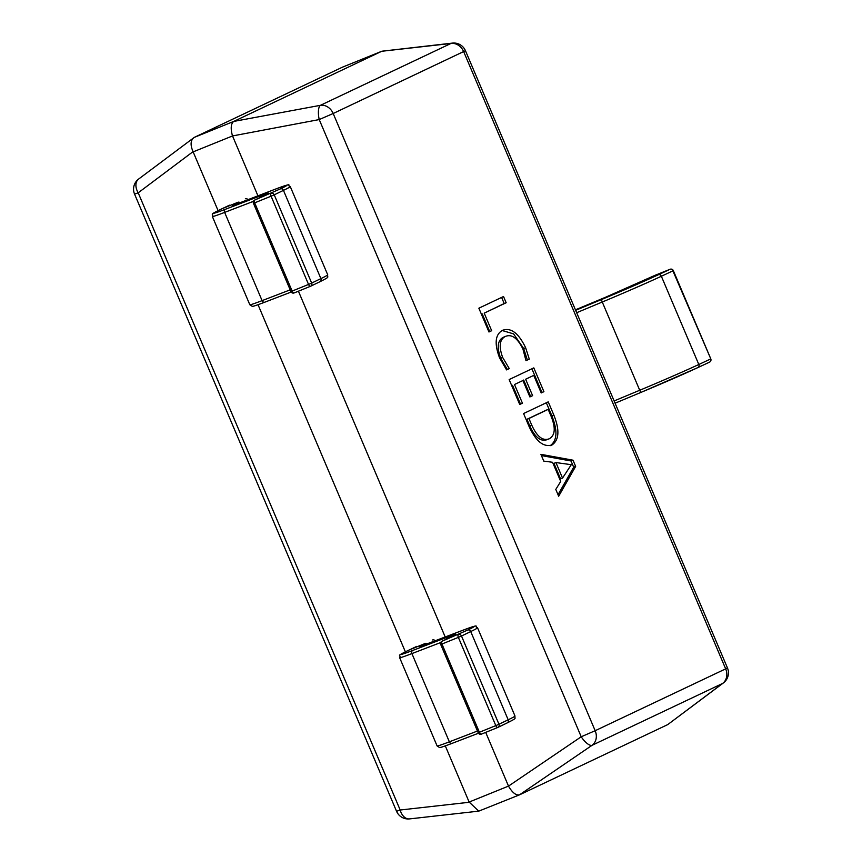 <?xml version="1.0" encoding="UTF-8"?>
<svg xmlns="http://www.w3.org/2000/svg" width="862" height="862" viewBox="0 0 862 862"><rect width="100%" height="100%" fill="white"/><g stroke="black" fill="none" stroke-linecap="round" stroke-linejoin="round"><path stroke-width="1.29" d="M502.503 330.329C510.875 327.258 518.579 333.066 525.637 347.742L529.29 359.131L525.982 360.704L522.943 349.078C517.512 338.001 511.651 333.799 505.358 336.471C499.583 339.434 498.678 346.427 502.654 357.439L509.291 368.613L506.576 369.895L499.572 357.87C494.228 343.615 495.197 334.434 502.503 330.329L503.128 330.071M503.386 337.257L505.886 336.245L503.386 337.257C497.611 340.231 496.706 347.224 500.682 358.236L502.654 357.439M551.044 445.352L552.079 444.932C543.545 447.55 535.819 441.301 528.934 426.173L523.568 413.544L548.243 401.854L553.803 414.967C559.772 429.922 559.201 439.911 552.079 444.932L551.486 445.18M575.644 466.417L558.673 496.232L555.785 489.433L560.709 481.459L552.564 462.28L543.771 461.116L540.883 454.328L573.004 460.189L575.644 466.417L573.683 467.215L558.026 494.713M522.437 403.2L519.721 404.483L509.151 379.571L533.815 367.88L543.911 391.66L541.207 392.943L533.75 375.39L525.626 379.237L532.608 395.658L529.893 396.94L522.922 380.519L514.495 384.517L522.437 403.2L519.678 404.375M491.663 330.706L488.959 331.989L478.863 308.208L503.527 296.517L506.166 302.745L484.207 313.154L491.663 330.706L488.905 331.881M667.738 724.597L722.582 683.447A12.618 8.663 -126.9 0 0 723.401 682.93L667.738 724.597L519.603 794.807L478.744 811.142L469.133 802.048L508.505 786.112L485.694 732.377M257.943 195.836L232.524 135.948L193.153 151.874L218.097 210.64M258.029 304.706L405.366 651.823M445.298 745.889L469.133 802.048M445.223 637.029L298.424 291.194M233.764 121.413L381.769 51.267L342.397 67.193L194.392 137.338L233.764 121.413L320.438 105.315L450.934 43.477A12.618 8.534 -96.4 0 1 452.431 43.1L452.431 43.1A12.618 12.618 0 0 1 465.448 50.707L333.185 113.504L595.168 730.707L725.664 668.858L463.681 51.655A12.618 10.613 64.6 0 0 450.934 43.477L381.769 51.267M508.505 786.112L581.214 736.773L319.22 119.57A12.618 4.45 -100.5 0 1 320.438 105.315A12.618 10.613 -115.4 0 1 333.185 113.504L319.22 119.57L232.524 135.948M193.153 151.874L193.056 151.647C190.103 144.87 190.502 140.118 194.262 137.403L194.392 137.338M381.898 51.214L452.431 43.1M232.438 135.722C230.477 128.524 230.887 123.772 233.656 121.467M193.056 151.647L138.2 192.808A12.618 8.663 -126.9 0 1 138.599 179.07L194.262 137.403M723.401 682.93A12.618 12.618 0 0 0 727.442 667.91L725.664 668.858A12.618 10.613 64.6 0 1 722.582 683.447L592.086 745.285A12.618 4.579 -124.3 0 1 581.214 736.773L595.168 730.707A12.618 10.613 -115.4 0 1 592.086 745.285L519.484 794.85C516.036 795.551 512.416 792.717 508.612 786.338M138.599 179.07L138.599 179.07A12.618 12.618 0 0 0 134.558 194.09L138.2 192.808L400.183 810.011L469.219 802.274M396.552 811.293A12.618 12.618 0 0 0 409.569 818.9L409.569 818.9A12.618 8.534 -96.4 0 1 400.183 810.011L396.552 811.293L134.558 194.09M541.411 455.578L571.032 460.987L573.004 460.189M571.032 460.987L573.683 467.215M555.936 462.56L553.975 463.357L560.559 478.884L562.53 478.087L571.29 464.683L555.936 462.56L562.53 478.087M546.325 402.769L551.831 415.753L553.803 414.967M551.831 415.753C557.811 430.72 557.229 440.708 550.118 445.729M529.753 425.882L531.725 425.085C537.026 436.743 542.898 441.29 549.363 438.736C555.193 435.332 555.774 427.832 551.087 416.217L548.178 409.375L546.206 410.161L526.951 419.288L529.753 425.882C535.054 437.54 540.937 442.087 547.402 439.534M546.874 439.749L549.363 438.736M526.951 419.288L528.923 418.49L531.725 425.085M548.178 409.375L528.923 418.49M531.897 368.785L541.95 392.458L543.911 391.66M541.95 392.458L541.153 392.835M525.626 379.237L533.75 375.39M523.665 380.034L530.636 396.455L532.608 395.658M530.636 396.455L529.85 396.832M514.495 384.517L522.922 380.519M512.534 385.314L520.465 403.998M500.682 358.236L507.319 369.41L509.291 368.613M507.319 369.41L506.5 369.798M502.158 330.512L513.59 333.874L523.665 348.539L525.637 347.742M523.665 348.539L527.328 359.928L529.29 359.131M527.328 359.928L525.971 360.575M501.609 297.422L504.205 303.543L506.166 302.745M504.205 303.543L484.207 313.154M482.246 313.951L489.691 331.504M451.289 636.759A2.521 2.209 -115.8 0 0 451.182 636.813L441.958 641.263A2.521 2.209 -115.8 0 1 442.066 641.209L467.689 630.079A60.566 1.605 -23 0 0 462.474 630.402L427.412 643.871A40.374 1.067 157 0 1 425.235 643.461L409.482 649.84A60.566 1.605 -23 0 0 412.747 650.444L447.809 636.975A40.374 1.067 157 0 1 451.289 636.759L442.066 641.209A2.521 1.207 67.8 0 0 441.958 644.054L479.412 732.301A2.521 1.207 67.8 0 0 481.459 734.112A2.521 1.207 67.8 0 0 481.492 734.09L497.859 727.42A2.521 1.207 67.8 0 0 497.891 727.409M432.627 639.96A2.521 2.123 64.6 0 1 435.224 640.865M478.184 732.754L495.812 725.61L458.358 637.374L461.504 636.016L498.958 724.252L508.181 719.802L470.727 631.566L461.504 636.016A2.521 2.209 -115.8 0 0 458.465 634.529A2.521 1.207 67.8 0 0 458.358 637.374L440.73 644.517L478.184 732.754A2.521 2.521 0 0 0 481.459 734.112L497.827 727.442M462.635 630.337A2.521 2.004 69 0 0 462.549 630.37C482.935 622.946 473.163 626.922 477.548 627.795L515.002 716.031A63.088 1.67 -23 0 1 508.181 719.802A2.521 2.209 64.2 0 1 507.222 722.906L497.999 727.356A2.521 2.209 64.2 0 0 498.958 724.252L495.812 725.61A2.521 1.207 67.8 0 0 497.859 727.42A2.521 2.521 0 0 0 497.988 727.366A2.521 2.521 0 0 0 497.999 727.356A2.521 2.209 64.2 0 1 497.988 727.366M264.02 195.577A2.521 2.209 -115.8 0 0 263.901 195.62L254.678 200.07A2.521 2.209 -115.8 0 1 254.796 200.027L280.419 188.886A60.566 1.605 -23 0 0 275.193 189.22L240.142 202.678A40.374 1.067 157 0 1 237.955 202.279L222.213 208.647A60.566 1.605 -23 0 0 225.478 209.25L260.539 195.793A40.374 1.067 157 0 1 264.02 195.577L254.796 200.027A2.521 1.207 67.8 0 0 254.689 202.872L292.143 291.108A2.521 1.207 67.8 0 0 294.19 292.918A2.521 1.207 67.8 0 0 294.222 292.908L310.589 286.238A2.521 1.207 67.8 0 0 310.622 286.227M245.358 198.777A2.521 2.123 64.6 0 1 247.954 199.682M290.914 291.572L308.542 284.428L271.088 196.191L274.224 194.823L311.678 283.07L320.901 278.609L283.447 190.373L274.224 194.823A2.521 2.209 -115.8 0 0 271.196 193.336A2.521 1.207 67.8 0 0 271.088 196.191L253.46 203.335L290.914 291.572A2.521 2.521 0 0 0 294.19 292.918L310.546 286.249M240.304 202.624A2.521 2.004 69 0 0 240.218 202.645L275.28 189.187C295.666 181.763 285.893 185.739 290.278 186.612L327.732 274.849A63.088 1.67 -23 0 1 320.901 278.609A2.521 2.209 64.2 0 1 319.953 281.723L310.729 286.173A2.521 2.209 64.2 0 0 311.678 283.07L308.542 284.428A2.521 1.207 67.8 0 0 310.589 286.238A2.521 2.521 0 0 0 310.729 286.173A2.521 2.209 64.2 0 1 310.708 286.184M655.098 275.29A2.521 1.508 68.1 0 0 655.055 275.312A2.521 1.508 68.1 0 0 655.012 275.323L643.472 280.71A40.374 1.067 157 0 1 605.652 297.207L575.439 309.824L605.674 297.196A2.521 0.56 67.3 0 0 605.674 297.196A2.521 0.56 67.3 0 0 605.652 297.207M670.216 269.235A2.521 1.508 68.1 0 0 670.076 269.278A2.521 1.508 68.1 0 0 670.033 269.3L655.012 275.323A2.521 2.026 65 0 0 654.851 275.398M515.002 716.031C514.258 719.08 518.105 717.421 507.222 722.906A2.521 2.209 64.2 0 1 507.115 722.959L498.107 727.302M477.548 627.795A63.088 1.67 157 0 1 470.727 631.566A2.521 2.209 -115.8 0 0 467.689 630.079M440.751 642.513L411.907 653.59L449.361 741.826L477.451 731.03M478.453 733.228L452.173 743.324A2.521 2.004 69 0 1 452.097 743.356C439.07 748.324 440.644 747.268 439.523 747.516L437.099 745.932A63.088 1.67 -23 0 0 449.361 741.826A2.521 2.004 69 0 0 452.097 743.356L478.453 733.239M412.747 650.444A2.521 2.004 69 0 0 411.907 653.59A63.088 1.67 157 0 1 399.645 657.695L437.099 745.932M409.482 649.84A2.521 2.123 -115.4 0 0 409.385 649.883L416.788 646.371M447.809 636.975A2.521 2.004 69 0 0 446.721 638.957M427.574 643.806A2.521 2.004 69 0 0 427.412 643.871A2.521 2.123 -115.4 0 0 425.235 643.461M454.845 634.949L451.182 636.813A2.521 2.209 -115.8 0 0 451.074 636.867M420.559 646.328L462.549 630.37A2.521 2.004 69 0 0 462.474 630.402M327.732 274.849C326.978 277.898 330.836 276.239 319.953 281.723A2.521 2.209 64.2 0 1 319.845 281.766L310.837 286.119M290.278 186.612A63.088 1.67 157 0 1 283.447 190.373A2.521 2.209 -115.8 0 0 280.419 188.886M253.471 201.32L224.637 212.397L262.091 300.633L290.182 289.847M291.184 292.046L264.903 302.142A2.521 2.004 69 0 1 264.828 302.174C251.79 307.141 253.374 306.075 252.243 306.333L249.818 304.749A63.088 1.67 -23 0 0 262.091 300.633A2.521 2.004 69 0 0 264.828 302.174L291.184 292.046M225.478 209.25A2.521 2.004 69 0 0 224.637 212.397A63.088 1.67 157 0 1 212.364 216.513L249.818 304.749M260.539 195.793A2.521 2.004 69 0 0 259.44 197.775M240.089 202.699A2.521 2.123 -115.4 0 0 237.955 202.279M267.576 193.756L263.901 195.62A2.521 2.209 -115.8 0 0 263.794 195.674M233.29 205.145L240.218 202.645A2.521 2.004 69 0 0 240.142 202.678M658.493 274.687A2.521 2.026 -115 0 1 661.359 276.249A63.088 1.67 157 0 1 602.269 302.023L639.723 390.26A63.088 1.67 -23 0 0 698.813 364.497L661.359 276.249L673.341 270.636L710.794 358.872L672.899 270.862A2.521 2.026 -115 0 0 670.033 269.3L658.493 274.687A60.566 1.605 -23 0 1 601.773 299.416L575.654 310.32M614.121 400.949L639.723 390.26A2.521 0.56 67.3 0 0 641.177 392.307L697.994 367.535A2.521 2.026 65 0 0 698.813 364.497L710.353 359.098A2.521 2.026 65 0 1 709.458 362.18L698.08 367.492M710.794 358.872A2.521 2.521 0 0 1 709.534 362.148L697.994 367.535A2.521 2.026 65 0 1 697.918 367.568A60.566 1.605 157 0 1 641.199 392.296A2.521 0.56 67.3 0 1 641.177 392.307L615.08 403.2L641.177 392.307M601.773 299.416A2.521 0.56 -112.7 0 0 602.269 302.023L576.667 312.712M727.442 667.91L465.448 50.707M342.58 67.117L381.985 51.17M409.569 818.9L478.744 811.142M409.385 649.883C394.268 657.469 401.563 653.816 399.645 657.695M441.958 641.263A2.521 2.521 0 0 0 440.73 644.517M212.364 216.513C214.293 212.634 206.999 216.287 222.116 208.69L229.507 205.188M254.678 200.07A2.521 2.521 0 0 0 253.46 203.335M605.674 297.196L654.926 275.366A2.521 2.521 0 0 1 655.055 275.312L670.076 269.278A2.521 2.521 0 0 1 673.341 270.636"/></g></svg>
